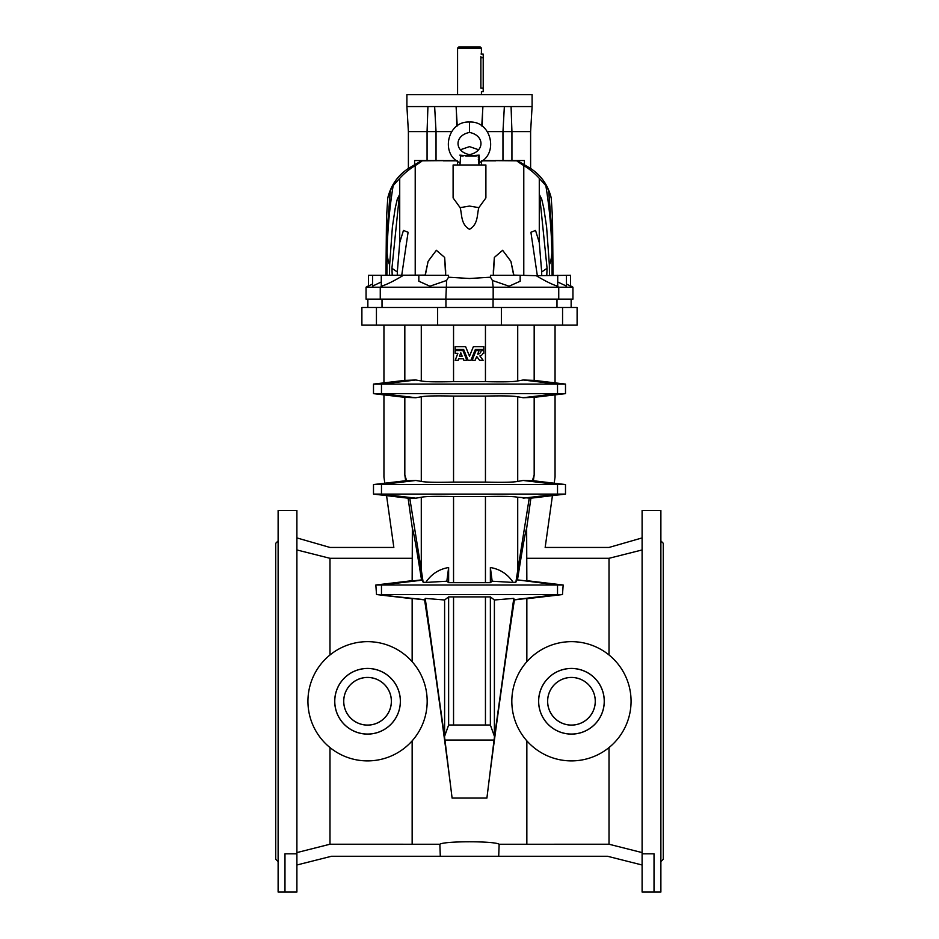 <?xml version="1.0" encoding="UTF-8"?>
<svg xmlns="http://www.w3.org/2000/svg" width="939" height="939" viewBox="0 0 939 939"><rect width="100%" height="100%" fill="white"/><g stroke="black" fill="none" stroke-linecap="round" stroke-linejoin="round"><path stroke-width="1.41" d="M296.9 892.05L296.9 510.487L278.12 510.487L278.12 892.05L296.9 892.05M278.12 861.65L275.737 859.255L275.737 543.282L278.12 540.899M278.12 859.995L278.12 859.314L278.12 859.995M278.12 845.135L278.12 843.175M278.12 816.191L278.12 813.139M278.12 775.99L278.12 772.151M278.12 728.488L278.12 724.227M278.12 678.31L278.12 674.049M278.12 630.386L278.12 626.548M278.12 589.399L278.12 586.347M278.12 559.362L278.12 557.402M278.12 543.223L278.12 542.542L278.12 543.223M642.1 892.05L642.1 510.487L660.88 510.487L660.88 892.05L642.1 892.05M660.88 861.65L663.263 859.255L663.263 543.282L660.88 540.899M660.88 543.223L660.88 542.542L660.88 543.223M660.88 559.362L660.88 557.402M660.88 589.399L660.88 586.347M660.88 630.386L660.88 626.548M660.88 678.31L660.88 674.049M660.88 728.488L660.88 724.227M660.88 775.99L660.88 772.151M660.88 816.191L660.88 813.139M660.88 845.135L660.88 843.175M660.88 859.995L660.88 859.314L660.88 859.995M453.549 325.07L453.549 381.633L485.451 381.633C502.694 382.056 513.445 381.833 517.718 380.952L523.152 380.002L557.52 384.098L381.48 384.098L381.48 393.641L415.848 397.725L421.282 396.786C425.531 395.906 436.295 395.671 453.549 396.094L453.549 482.094L485.451 482.094C502.705 482.517 513.469 482.282 517.718 481.414L523.152 480.463L533.352 480.745L565.501 484.559L381.48 484.559L381.48 494.09L415.848 498.186L421.282 497.236L421.282 569.832L423.137 582.203L425.813 582.438C431.259 574.175 438.877 569.187 448.631 567.508L448.631 582.673L490.369 582.673L490.369 567.508L492.153 581.218L513.187 582.438C507.741 574.175 500.123 569.187 490.369 567.508M555.055 325.07L555.055 382.866L565.501 384.098L557.52 384.098L557.52 393.641L373.499 393.641L373.499 384.098L381.48 384.098L415.848 380.002L404.826 380.389L404.826 325.07M555.055 382.866L534.174 380.389L534.174 325.07M534.174 380.389L523.152 380.002M383.945 325.07L383.945 382.866L373.499 384.098M404.826 380.389L383.945 382.866M453.549 381.633C436.306 382.056 425.555 381.833 421.282 380.952L415.848 380.002M555.055 394.873L565.501 393.641L557.52 393.641L523.152 397.725L534.174 397.338L555.055 394.873L555.055 477.012L554.186 483.209M654.025 892.05L654.025 853.809L642.1 853.809M642.1 864.995L607.533 856.274L498.703 856.274L499.137 844.243C494.783 840.957 444.217 840.957 439.863 844.243L329.988 844.231L296.9 852.589M296.9 864.995L331.467 856.274L498.703 856.274M421.282 497.236C425.555 496.355 436.306 496.132 453.549 496.555L485.451 496.555C502.694 496.132 513.445 496.355 517.718 497.236L530.899 498.186L552.437 495.639L545.16 547.449L609.012 547.449L642.1 537.918M552.437 495.639L565.501 494.09L373.499 494.09L373.499 484.559L381.48 484.559L415.848 480.463L421.282 481.414C425.531 482.282 436.295 482.517 453.549 482.094M526.849 740.836L526.849 844.243L609.012 844.231L642.1 852.589M609.012 747.573L609.012 844.231M523.152 397.725L517.718 396.786C513.469 395.906 502.705 395.671 485.451 396.094L453.549 396.094M529.267 497.975L515.863 582.203L513.187 582.438M444.605 599.986L448.631 596.899L490.369 596.899L490.369 725.014L448.631 725.014L444.605 736.282L444.605 599.986L425.919 598.448M526.849 580.995L517.483 579.879C522.495 547.989 525.547 530.864 526.638 528.481L526.849 580.995M517.483 579.879L557.52 585.009L563.177 585.009L562.473 594.551L526.849 598.73M530.899 498.186L526.638 528.481M515.863 582.203L516.861 580.173M423.137 582.203L422.139 580.173L381.48 585.009L557.52 585.009L557.52 594.551L514.114 599.716L513.774 598.378L494.395 599.986L494.395 736.282L490.369 725.014M513.774 598.378L513.081 598.448M513.774 598.448L494.055 740.026L444.945 740.026L425.226 598.448M492.153 581.218L490.369 582.673M490.369 596.899L494.395 599.986M532.378 480.78L534.174 474.934L533.352 480.745M534.174 474.934L534.174 397.338M494.055 740.026L486.907 798.08C492.376 752.773 505.98 654.729 514.408 599.892L526.849 598.436L526.849 661.702M486.907 798.08L452.093 798.08C446.624 752.773 433.02 654.729 424.592 599.892L412.151 598.436L412.151 661.702M412.151 740.836L412.151 844.243M526.849 844.243L499.137 844.243M452.093 798.08L444.945 740.026M642.1 549.949L609.012 558.306L609.012 654.964M609.012 558.306L526.849 558.306M526.849 580.678L563.177 585.009M440.297 856.274L439.863 844.243M412.151 580.678L375.823 585.009L381.48 585.009L381.48 594.551L562.473 594.551M448.631 567.508L446.847 581.218L448.631 582.673M446.847 581.218L425.813 582.438M375.823 585.009L376.527 594.551L424.886 599.716L425.226 598.378M415.848 480.463L406.622 480.78L404.826 474.934L405.648 480.745L384.814 483.209L383.945 477.012L383.945 394.873L404.826 397.338L415.848 397.725M284.975 892.05L284.975 853.809L296.9 853.809M415.848 498.186L408.101 498.186L386.563 495.639L393.84 547.449L329.988 547.449L296.9 537.918M405.648 480.745L406.622 480.78M329.988 747.573L329.988 844.231M448.631 596.899L448.631 725.014M412.151 580.995L421.517 579.879C416.505 547.989 413.453 530.864 412.362 528.481L412.151 580.995M421.517 579.879L422.139 580.173M409.733 497.975L421.282 569.832M408.101 498.186L412.362 528.481M404.826 474.934L404.826 397.338M376.527 594.551L412.151 598.73M296.9 549.949L329.988 558.306L412.151 558.306M329.988 558.306L329.988 654.964M437.633 325.07L361.891 325.07L361.891 307.487L577.109 307.487L577.109 325.07L437.633 325.07L437.633 307.487M457.868 353.31L455.192 360.294L458.22 360.294L458.795 358.804L463.232 358.804L463.843 360.294L466.894 360.294L462.939 350.587L455.192 350.587L455.192 353.31L457.868 353.31M462.176 356.21L460.803 352.818L459.5 356.21L462.176 356.21M455.192 346.667L455.192 349.496L463.678 349.496L468.08 360.294L470.92 360.294L475.322 349.496L483.808 349.496L483.808 346.667L473.385 346.667L469.5 356.21L465.615 346.667L455.192 346.667M483.808 350.587L481.085 350.587A3.545 3.545 0 0 1 477.669 354.132L479.113 350.587L476.061 350.587L472.106 360.294L475.157 360.294L476.707 356.48L479.583 360.294L483.127 360.294L479.876 355.975A4.296 4.296 0 0 0 482.986 353.31L483.808 353.31L483.808 350.587M570.56 285.843L572.943 287.217L572.943 299.142L445.825 299.142L446.624 280.456L448.502 277.216L469.5 278.496L490.498 277.216L490.463 275.291L490.498 277.216L492.376 280.456L509.091 286.207L520.171 281.231L509.091 286.207L492.376 280.456L493.175 287.217L380.26 287.217L382.666 285.796L381.269 285.972L381.269 275.291L425.332 275.115L428.102 261.324L436.365 250.302L444.64 257.415L445.614 275.291M368.44 285.843L366.057 287.217L366.057 299.142L445.825 299.142M485.897 197.929L478.855 207.648L469.5 206.064L460.145 207.648C462.141 214.209 460.509 224.116 469.5 229.339C478.491 224.116 476.859 214.209 478.855 207.648L485.897 197.929L485.897 164.994L453.103 164.994L453.103 197.929L460.145 207.648L453.103 197.929M572.943 287.217L558.74 287.217L556.334 285.796C551.04 283.942 544.327 280.561 536.216 275.679L513.668 275.115L510.898 261.324L502.635 250.302L494.36 257.415L493.386 275.291M481.425 164.994L481.425 161.379M546.78 275.291L547.073 268.272L539.549 194.866L541.697 199.115L543.787 208.188L546.604 226.886L549.362 264.821C550.547 262.533 551.404 258.601 551.909 253.025C551.498 230.208 549.468 207.73 545.829 185.605L539.279 178.328C534.796 173.363 529.631 169.114 523.786 165.593C512.436 158.386 518.598 161.496 517.659 160.827L482.623 160.522M553.048 275.291L552.519 218.141L551.24 197.929C548.071 185.253 541.193 175.429 530.605 168.457L517.659 160.827C518.598 161.496 512.436 158.386 523.786 165.593L523.786 275.162M566.381 283.93L570.56 286.113L570.56 275.291L536.216 275.679M557.731 281.97L566.381 286.09L566.381 275.291M556.334 285.796L557.731 285.972L557.731 275.291M511.931 160.522L511.931 131.613L530.605 131.613L532.096 106.565L406.904 106.565L406.904 94.639L532.096 94.639L532.096 106.565M513.903 275.291L510.898 261.324L502.635 250.302L494.36 257.415L493.351 270.819M481.425 160.827L495.639 160.827M558.74 299.142L558.74 287.217L493.175 287.217L493.175 299.142M520.171 281.195L520.171 275.291L490.463 275.291M547.073 268.272L541.686 271.97L541.709 275.291M541.686 271.97L539.279 242.579L535.547 230.442L530.911 232.25L537.272 275.291M549.362 264.821L549.468 275.291M552.109 275.291L551.909 253.025M552.519 218.141L552.86 275.291M552.519 238.565L548.611 190.347L551.24 197.929M548.611 190.347L543.728 181.755M524.396 164.771L524.396 160.522L495.639 160.522M460.333 149.77L469.5 146.637L478.667 149.77M511.074 106.565L511.931 131.613L487.353 131.613M448.537 275.291L448.502 277.216L448.537 275.291L418.829 275.291L418.829 281.231L429.909 286.207L446.624 280.456L429.909 286.207L418.829 281.195M457.575 164.994L457.575 161.379M392.22 275.291L391.927 268.272L399.451 194.866L397.303 199.115L395.213 208.188L392.396 226.886L389.638 264.821C388.453 262.533 387.596 258.601 387.091 253.025C387.502 230.208 389.532 207.73 393.171 185.605L399.721 178.328C404.204 173.363 409.369 169.114 415.214 165.593C426.564 158.386 420.402 161.496 421.341 160.827L456.377 160.522M385.952 275.291L386.481 218.141L387.76 197.929C390.929 185.253 397.807 175.429 408.395 168.457L421.341 160.827C420.402 161.496 426.564 158.386 415.214 165.593L415.214 275.162M366.057 287.217L380.26 287.217L380.26 299.142M381.269 281.97L372.619 286.09L372.619 275.291L381.269 275.291M372.619 283.93L368.44 286.113L368.44 275.291L372.619 275.291M427.069 160.522L427.069 131.613L408.395 131.613L406.904 106.565M425.097 275.291L428.102 261.324L436.365 250.302L444.64 257.415L445.649 270.819M457.575 160.827L443.361 160.827M382.666 285.796C387.96 283.942 394.673 280.561 402.784 275.679M397.291 275.291L397.314 271.97L391.927 268.272M397.314 271.97L399.721 242.579L403.453 230.442L408.089 232.25L401.728 275.291M386.891 275.291L387.091 253.025M389.638 264.821L389.532 275.291M386.14 275.291L386.481 218.141M386.481 238.565L390.389 190.347L387.76 197.929M390.389 190.347L395.272 181.755M414.604 164.771L414.604 160.522L443.361 160.522M427.926 106.565L427.069 131.613L451.647 131.613M481.12 54.11L483.209 54.11L483.209 91.67L481.425 91.67L481.425 94.639M458.772 46.95L480.228 46.95L481.425 48.147L457.575 48.147L458.772 46.95M480.874 56.493C481.472 51.868 481.472 51.868 480.874 56.493L480.874 88.09C481.472 92.703 481.472 92.703 480.874 88.09C481.472 92.703 481.472 92.703 480.874 88.09L483.209 88.09M481.425 48.147L481.402 52.983M481.343 53.194L481.155 53.957M457.575 94.639L457.575 48.147M465.826 156.05L475.885 156.05L479.16 155.135L469.5 155.827L479.16 155.135C479.524 164.536 479.524 164.536 479.16 155.135L479.383 161.168M478.327 157.893L478.409 155.827M479.043 164.994L478.327 159.372M459.957 164.994L460.591 155.827L463.115 156.05M479.418 161.578L479.5 162.517C498.867 153.89 491.379 120.673 469.5 122.07L469.5 132.446C454.206 135.357 454.206 151.707 469.5 154.618L469.5 155.827L464.664 155.628M469.5 122.07C447.621 120.673 440.133 153.89 459.5 162.517L460.122 163.726M460.591 155.827L459.84 155.135C459.476 164.536 459.476 164.536 459.84 155.135L469.523 156.05M344.331 724.485A32.83 32.83 0 0 1 359.05 669.554A32.83 32.83 0 0 1 399.263 709.767A32.83 32.83 0 0 1 344.331 724.485M325.399 743.43A59.615 59.615 0 0 1 352.125 643.684A59.615 59.615 0 0 1 425.144 716.703A59.615 59.615 0 0 1 325.399 743.43M344.367 724.45A32.795 32.795 0 0 1 359.062 669.601A32.795 32.795 0 0 1 399.228 709.755A32.795 32.795 0 0 1 344.367 724.45M350.693 718.135A23.851 23.851 0 0 1 361.374 678.24A23.851 23.851 0 0 1 390.589 707.443A23.851 23.851 0 0 1 350.693 718.135M350.717 718.1A23.804 23.804 0 0 1 361.386 678.275A23.804 23.804 0 0 1 390.542 707.431A23.804 23.804 0 0 1 350.717 718.1M548.235 724.485A32.83 32.83 0 0 1 562.954 669.554A32.83 32.83 0 0 1 603.167 709.767A32.83 32.83 0 0 1 548.235 724.485M529.291 743.43A59.615 59.615 0 0 1 556.017 643.684A59.615 59.615 0 0 1 629.036 716.703A59.615 59.615 0 0 1 529.291 743.43M548.259 724.45A32.795 32.795 0 0 1 562.966 669.601A32.795 32.795 0 0 1 603.12 709.755A32.795 32.795 0 0 1 548.259 724.45M554.585 718.135A23.851 23.851 0 0 1 565.278 678.24A23.851 23.851 0 0 1 594.481 707.443A23.851 23.851 0 0 1 554.585 718.135M554.62 718.1A23.804 23.804 0 0 1 565.29 678.275A23.804 23.804 0 0 1 594.446 707.431A23.804 23.804 0 0 1 554.62 718.1M485.451 325.07L485.451 381.633M517.718 325.07L517.718 380.952M421.282 325.07L421.282 380.952M523.152 480.463L557.52 484.559L557.52 494.09L523.152 498.186M517.718 396.786L517.718 481.414M485.451 396.094L485.451 482.094M517.718 497.236L517.718 569.832M485.451 496.555L485.451 582.556M485.451 597.004L485.451 724.885M453.549 496.555L453.549 582.556M453.549 597.004L453.549 724.885M421.282 396.786L421.282 481.414M376.433 325.07L376.433 307.487M562.567 325.07L562.567 307.487M501.367 325.07L501.367 307.487M493.057 299.142L493.057 307.487M445.943 299.142L445.943 307.487M382.02 299.142L382.02 307.487M556.98 299.142L556.98 307.487M539.279 242.579L539.279 178.328M502.964 160.522L502.964 131.613L504.36 106.565M399.721 242.579L399.721 178.328M436.036 160.522L436.036 131.613L434.64 106.565M483.209 57.678L480.874 57.678M456.483 113.314L456.753 126.26M482.517 113.314L482.247 126.26M565.501 393.641L565.501 384.098M565.501 494.09L565.501 484.559M383.945 394.873L373.499 393.641M384.814 483.209L373.499 484.559M386.563 495.639L373.499 494.09M367.853 299.142L367.853 307.487M571.147 299.142L571.147 307.487M530.605 168.457L530.605 131.613M493.351 270.737L493.351 275.291M408.395 168.457L408.395 131.613M445.649 270.737L445.649 275.291M481.766 125.92L482.916 106.565M457.234 125.92L456.084 106.565M469.5 154.618C484.794 151.707 484.794 135.357 469.5 132.446M479.5 162.517L478.878 163.726"/></g></svg>
